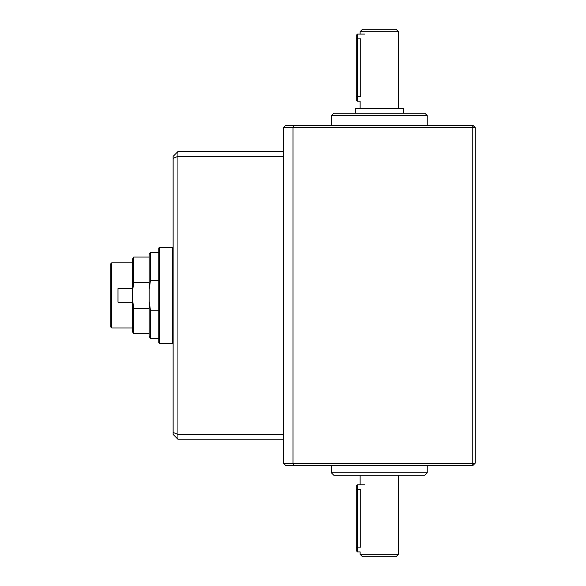 <?xml version="1.0" encoding="UTF-8"?>
<svg xmlns="http://www.w3.org/2000/svg" width="586" height="586" viewBox="0 0 586 586"><rect width="100%" height="100%" fill="white"/><g stroke="black" fill="none" stroke-linecap="round" stroke-linejoin="round"><path stroke-width="0.88" d="M173.134 247.929L172.658 247.453L165.948 247.453L159.231 247.585L158.755 248.068L159.231 247.585L159.231 343.206L172.658 343.345L173.134 342.861M158.755 248.068L158.755 342.729L159.231 343.206L158.755 342.729M172.658 247.453L172.658 343.345M150.434 252.244L150.434 280.548L149.166 289.469L149.166 254.449L150.434 252.244L158.755 252.244M132.385 293.117L132.385 259.246L133.659 257.042L133.659 282.379L132.385 293.117L132.385 297.673L133.659 308.419L133.659 333.756L149.166 333.756M149.166 308.419L133.659 308.419M133.659 282.379L149.166 282.379M158.755 280.548L150.434 280.548M158.755 310.25L150.434 310.25L150.434 338.547L158.755 338.547M111.765 327.999L110.805 327.039L110.805 263.751L111.765 262.792L111.765 327.999L132.385 327.999M132.385 288.59L117.998 288.59L117.998 302.208L132.385 302.208M111.765 262.792L132.385 262.792M133.659 333.756L132.385 331.551L132.385 297.673M150.434 338.547L149.166 336.342L149.166 289.469M150.434 310.25L149.166 301.329M364.675 484.783L357.489 484.783L357.489 489.574L356.288 489.574L356.288 485.977L356.288 547.112L360.734 547.112C360.068 553.294 360.068 553.294 360.734 547.112L360.734 489.574C360.068 483.391 360.068 483.391 360.734 489.574L357.489 489.574L357.489 551.902L360.126 551.902L360.126 554.305L398.48 554.305L398.48 475.195M403.278 113.208L403.278 108.41L355.328 108.41L355.328 113.208M360.126 554.305L362.522 556.7L396.085 556.7L398.48 554.305M360.126 475.195L360.126 484.783M360.126 34.098L360.126 31.695L362.522 29.3L396.085 29.3L398.48 31.695L398.48 108.41M360.126 31.695L398.48 31.695M360.126 108.41L360.126 101.217L357.489 101.217L357.489 38.888L360.734 38.888C360.068 32.706 360.068 32.706 360.734 38.888L360.734 96.426C360.068 102.609 360.068 102.609 360.734 96.426L356.288 96.426L356.288 100.023L356.288 35.292L356.288 38.888L357.489 38.888L357.489 34.098L356.288 35.292M331.354 472.792L333.756 475.195L424.85 475.195L427.245 472.792L331.354 472.792L331.354 465.606M427.245 125.192L427.245 115.603L331.354 115.603L331.354 125.192M427.245 115.603L424.85 113.208L333.756 113.208L331.354 115.603M356.288 547.112L356.288 550.708L356.288 547.112M472.792 465.606L285.807 465.606L283.412 463.204L283.412 127.587L293 127.587L293 463.204L472.792 463.204L472.792 127.587L293 127.587L293.996 125.192L472.792 125.192L475.195 127.587L475.195 463.204L472.792 463.204L472.792 465.606L475.195 463.204M283.412 127.587L285.807 125.192L293.996 125.192M475.195 127.587L472.792 127.587L472.792 125.192M293.996 465.606L293 463.204L283.412 463.204M283.412 439.236L177.932 439.236L173.134 434.438L173.134 156.352L177.932 151.562L283.412 151.562M283.412 156.352L177.932 156.352L177.932 434.438L283.412 434.438M173.134 158.345L177.932 156.352L177.932 151.562M177.932 439.236L177.932 434.438L173.134 432.453M133.659 257.042L149.166 257.042M427.245 472.792L427.245 465.606M357.489 101.217L356.288 100.023M364.675 34.098L357.489 34.098M357.489 551.902L356.288 550.708M357.489 484.783L356.288 485.977"/></g></svg>
